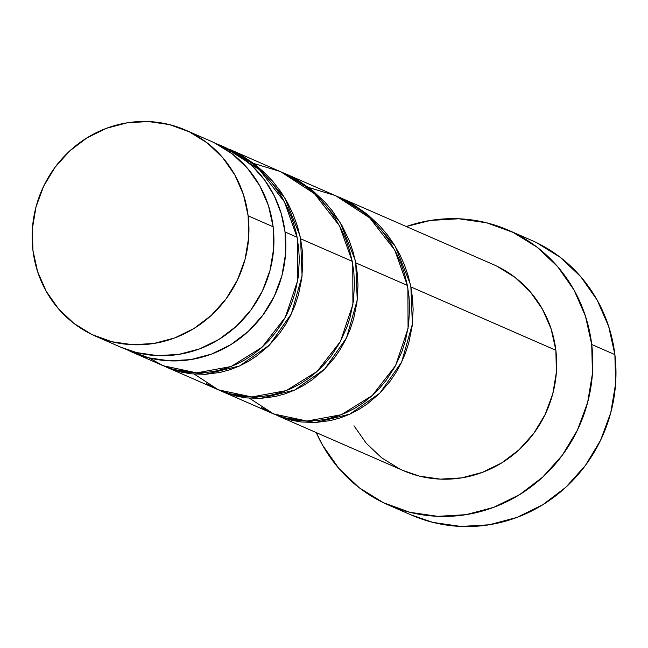 <?xml version="1.0" encoding="UTF-8"?>
<svg xmlns="http://www.w3.org/2000/svg" width="648" height="648" viewBox="0 0 648 648"><rect width="100%" height="100%" fill="white"/><g stroke="black" fill="none" stroke-linecap="round" stroke-linejoin="round"><path stroke-width="0.97" d="M120.245 346.964L136.688 352.601L157.626 355.639L178.88 354.383L199.608 348.891L219.032 339.366L236.407 326.187L251.043 309.841L262.408 290.968L270.038 270.297L273.659 248.613L273.116 226.76A112.436 107.633 -66.4 0 0 210.527 141.021L185.539 130.102A112.436 107.633 113.6 0 1 248.127 215.841L273.116 226.76L268.45 205.57L259.824 185.855L247.568 168.375L232.162 153.811L214.196 142.706L210.219 140.883M95.523 336.166L120.52 347.085A112.436 107.633 -66.4 0 0 229.667 331.93A112.436 107.633 -66.4 0 0 273.116 226.76L248.127 215.841A112.436 107.633 113.6 0 1 204.679 321.011A112.436 107.633 113.6 0 1 95.523 336.166A112.436 107.633 113.6 0 1 32.935 250.428L37.608 271.617L46.235 291.333L58.49 308.812L73.888 323.376L91.854 334.481L111.691 341.69L132.638 344.72L153.884 343.464L174.62 337.973L194.044 328.455L211.41 315.268L226.055 298.922L237.411 280.058L245.049 259.378L248.662 237.703L248.127 215.841L243.454 194.651L234.827 174.936L222.572 157.456L207.174 142.892L189.208 131.787L169.371 124.586L148.424 121.549L127.178 122.804L106.442 128.296L87.018 137.822L69.652 151L55.007 167.346L43.651 186.211L36.021 206.89L32.4 228.566L32.935 250.428A112.436 107.633 113.6 0 1 76.383 145.257A112.436 107.633 113.6 0 1 185.539 130.102M388.257 504.93L411.415 515.047A149.915 143.516 -66.4 0 0 556.956 494.837A149.915 143.516 -66.4 0 0 614.887 354.61A149.915 143.516 -66.4 0 0 531.433 240.286L508.267 230.17A149.915 143.516 113.6 0 1 591.721 344.493L614.887 354.61L591.721 344.493A149.915 143.516 113.6 0 1 533.79 484.72A149.915 143.516 113.6 0 1 388.257 504.93A149.915 143.516 113.6 0 1 316.264 432.589L322.534 445.152L338.872 468.455L359.405 487.879L383.365 502.678L409.811 512.285L437.732 516.335L466.066 514.666L493.711 507.335L519.607 494.643L542.765 477.058L562.294 455.269L577.433 430.11L587.615 402.546L592.434 373.637L591.721 344.493L585.492 316.24L573.99 289.956L557.653 266.652L537.111 247.228L513.159 232.421L486.713 222.815L458.792 218.773L430.458 220.441L406.28 226.517A149.915 143.516 113.6 0 1 508.267 230.17M276.899 415.392L403.259 470.586A112.436 107.633 -66.4 0 0 512.406 455.431A112.436 107.633 -66.4 0 0 555.854 350.26A112.436 107.633 -66.4 0 0 493.266 264.514L339.333 197.284L353.476 204.59L367.586 214.504L380.149 226.29L387.585 235.103L394.138 244.539L399.776 254.51L404.482 265L408.2 275.854L410.873 286.934L555.854 350.26L410.873 286.934L412.525 298.202L413.141 309.566L412.096 326.43L408.767 342.873L405.324 353.435L400.95 363.488L395.693 373.021L389.602 381.947L379.088 393.927L367.124 404.06L358.474 409.698L349.426 414.339L340.038 417.976L330.407 420.584L315.77 422.488L301.19 421.978L291.657 420.301L276.899 415.392L281.791 417.353L315.633 422.496L349.807 414.161L379.817 393.206L401.679 361.989L412.379 324.113L410.873 286.934L410.265 283.994L395.223 246.297L368.696 215.411L339.333 197.284M235.41 152.426L222.442 146.221A112.436 107.633 113.6 0 1 285.031 231.96L297.059 237.217C296.582 233.588 294.8 227.181 291.697 217.987L287.866 208.729L283.314 199.843C282.026 197.024 278.276 191.484 272.079 183.23L265.478 175.657L258.309 168.666C255.312 165.718 249.982 161.676 242.336 156.532L235.41 152.426M159.764 364.144L168.618 367.87L177.868 370.591L187.402 372.268L197.089 372.875L206.858 372.406L216.618 370.859L226.249 368.25L235.613 364.622L244.685 359.964L253.336 354.326L261.452 347.798L268.961 340.411L275.805 332.205L281.896 323.287L287.137 313.778L291.519 303.685L294.962 293.123L298.291 276.72L299.319 259.816L298.704 248.459L297.059 237.217L285.031 231.96L281.183 213.411L274.29 195.899L264.57 179.958L252.299 166.042L237.832 154.564L221.6 145.857L216.4 143.807A112.436 107.633 113.6 0 1 222.442 146.221M284.642 173.478L229.036 149.105L242.976 156.281L253.741 163.547L263.631 171.866L272.638 181.221L280.616 191.476L287.429 202.443L293.074 214.099L297.481 226.274L300.575 238.756L352.212 261.306L349.523 250.201L345.805 239.339L341.099 228.874L335.47 218.903L328.892 209.45L321.465 200.637L313.284 192.602L304.366 185.344L294.775 178.937L284.642 173.478M166.601 367.214L171.493 369.174L205.335 374.317L239.509 365.982L269.519 345.028L291.381 313.81L302.081 275.935L300.575 238.756L302.227 250.023L302.843 261.387L301.798 278.251L298.469 294.694L295.026 305.257L290.652 315.309L285.395 324.842L279.304 333.769L268.79 345.749L256.827 355.882L248.176 361.519L239.128 366.161L229.74 369.797L220.109 372.406L205.473 374.309L190.893 373.799L181.359 372.122L166.601 367.214L219.283 390.218L233.013 394.681L242.555 396.357L252.242 396.965L262.003 396.495L271.771 394.948L281.394 392.34L290.766 388.711L299.83 384.053L308.48 378.416L316.597 371.879L324.105 364.5L330.958 356.295L339.771 342.687L346.664 327.775L350.114 317.212L353.435 300.81L354.472 283.905L353.857 272.549L352.212 261.306L300.575 238.756L299.967 235.815L284.926 198.118L258.398 167.241L229.036 149.105M339.795 197.567L284.189 173.194L298.331 180.5L312.441 190.415L325.004 202.2L332.44 211.013L341.917 225.366L349.337 240.91L353.047 251.764L355.728 262.845L407.357 285.395L404.676 274.29L400.95 263.428L396.252 252.963L390.623 242.992L384.045 233.539L376.61 224.726L368.429 216.691L359.519 209.434L349.92 203.027L339.795 197.567M221.754 391.303L226.646 393.263L260.488 398.407L294.654 390.072L324.664 369.117L346.526 337.9L357.234 300.024L355.728 262.845L357.38 274.112L357.988 285.476L356.951 302.341L353.622 318.784L350.171 329.346L345.805 339.398L340.548 348.932L334.457 357.858L323.943 369.838L311.98 379.971L303.321 385.609L294.273 390.25L284.893 393.887L275.254 396.495L260.618 398.399L246.046 397.888L236.504 396.212L221.754 391.303L274.436 414.307L288.166 418.77L297.699 420.447L307.387 421.046L317.156 420.584L326.916 419.037L336.547 416.429L345.911 412.8L354.983 408.143L363.633 402.505L371.75 395.969L379.258 388.589L386.103 380.384L394.924 366.776L401.817 351.864L405.259 341.302L408.588 324.899L409.617 307.994L409.001 296.638L407.357 285.395L355.728 262.845L355.12 259.905L340.079 222.207L313.543 191.322L284.189 173.194M285.031 231.96A112.436 107.633 113.6 0 1 241.583 337.13A112.436 107.633 113.6 0 1 132.435 352.293A112.436 107.633 113.6 0 1 126.571 349.507L148.595 357.809L169.541 360.839L190.787 359.591L211.523 354.091L230.947 344.574L248.314 331.387L262.958 315.041L274.315 296.176L281.953 275.505L285.566 253.822L285.031 231.96M206.51 383.527L214.917 388.233M164.552 366.29L163.272 365.675M261.662 407.616L270.062 412.322M218.416 389.764L210.001 385.042M273.569 413.853L265.154 409.131M496.935 266.207L514.901 277.304L530.307 291.875L542.554 309.355L551.181 329.071L555.854 350.26L556.397 372.114L552.776 393.798L545.138 414.469L533.782 433.342L519.137 449.688L501.771 462.866L482.347 472.392L461.611 477.884L440.365 479.139L419.426 476.102L402.983 470.464M399.589 468.901L381.623 457.796L366.217 443.224L353.97 425.752M411.051 514.885L432.969 522.41L460.898 526.451L489.224 524.783L516.869 517.452L542.773 504.76L565.931 487.183L585.452 465.394L600.599 440.227L610.772 412.663L615.6 383.754L614.887 354.61L608.65 326.357L597.148 300.073L580.819 276.769L560.277 257.345L536.325 242.538L531.012 240.108M223.916 146.877L259.427 169.687L284.407 201.828L297.059 237.217L297.594 240.165L297.764 280.252L285.274 317.407L261.995 347.312L231.093 366.517L196.684 372.867L163.28 365.764L149.072 357.923M253.538 163.393L280.446 171.558L314.58 193.776L339.56 225.917L352.212 261.306L352.747 264.254L352.917 304.341L340.427 341.496L317.139 371.401L286.246 390.606L251.837 396.957L218.425 389.853L194.327 374.139M308.691 187.483L335.591 195.647L369.725 217.866L394.705 250.006L407.357 285.395L407.892 288.344L408.062 328.431L395.572 365.585L372.292 395.491L341.391 414.696L306.982 421.046L273.578 413.942L249.472 398.228M163.085 365.683L132.435 352.293"/></g></svg>
